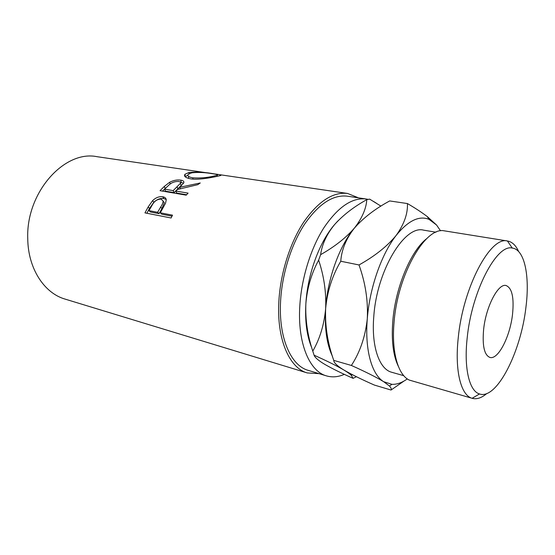 <?xml version="1.0" encoding="UTF-8"?>
<svg xmlns="http://www.w3.org/2000/svg" width="555" height="555" viewBox="0 0 555 555"><rect width="100%" height="100%" fill="white"/><g stroke="black" fill="none" stroke-linecap="round" stroke-linejoin="round"><path stroke-width="0.83" d="M525.918 307.359C529.963 276.182 524.704 249.479 512.265 248.064C496.746 243.805 471.694 291.264 467.185 337.967C463.765 368.43 469.412 391.192 479.513 393.96C496.683 400.113 520.916 351.967 525.918 307.359M486.797 393.523C481.636 397.921 476.8 399.531 472.291 398.344L472.125 398.296C461.011 395.458 454.607 370.955 458.236 337.919C462.995 287.212 490.502 235.972 507.437 240.988L507.603 241.009C512.196 241.869 515.879 245.393 518.661 251.575M398.33 366.314C393.162 355.575 391.324 340.465 392.815 320.97C395.465 287.185 411.186 250.187 427.052 238.359M507.603 241.009L442.779 230.596C423.833 228.965 397.463 276.099 394.057 322.288C391.365 351.856 398.053 374.937 409.229 380.057L472.291 398.344M512.522 314.345C510.107 336.545 498.14 360.049 489.933 357.434C484.3 355.151 482.198 345.807 483.634 329.392C485.944 306.506 498.272 283.05 506.07 285.534C512.05 288.003 514.201 297.605 512.522 314.345M403.756 375.679L391.712 372.266C379.287 369.221 371.219 346.396 373.799 316.357C376.859 270.382 404.734 224.803 423.618 230.152L435.959 232.212M344.343 374.354C338.168 377.039 332.209 377.546 326.465 375.881C309.406 371.323 297.404 343.011 299.818 305.791C301.483 278.201 310.793 248.279 323.919 227.737C338.044 206.939 352.127 197.358 366.168 198.995L368.09 199.37M373.376 201.347L376.463 203.248M326.465 375.881L308.226 370.365C290.82 365.69 278.416 337.655 280.594 300.997C282.086 273.83 291.326 244.429 304.522 224.275C318.73 203.865 333 194.5 347.319 196.186L366.168 198.995M144.959 212.884L148.15 206.973L152.59 200.626C155.927 197.525 159.32 196.241 162.768 196.789C164.807 197.087 165.966 198.079 166.25 199.758L165.55 203.227L160.291 212.815L172.515 215.167L171.086 217.99L144.959 212.884M160.048 190.691L164.308 186.425L169.657 182.269C173.472 180.326 177.163 179.612 180.736 180.125C183.205 180.486 184.218 181.402 183.774 182.866L179.827 187.271L200.272 182.963L197.753 184.676L177.413 189.505L175.852 191.066L188.089 193.126L186.202 195.159L160.048 190.691M189.151 172.439C197.24 171.717 205.718 172.223 214.584 173.944C220.134 174.603 222.069 175.151 220.384 175.595L216.623 176.462C210.525 177.773 197.795 180.118 190.719 178.863C185.488 177.829 183.58 176.289 184.988 174.256L189.151 172.439L189.172 173.68M319.049 373.64L307.283 372.939C289.412 368.104 276.626 339.285 278.853 301.545C280.372 273.539 289.897 243.222 303.495 222.437C318.133 201.403 332.827 191.746 347.576 193.452L358.509 197.851M307.283 372.939L65.074 299.096C44.317 293.207 28.048 268.669 27.75 238.761C25.856 192.495 64.456 149.836 97.035 156.69L347.576 193.452M311.799 347.902C306.887 336.226 304.903 321.525 305.861 303.793C307.512 274.357 319.389 242.056 334.561 224.595L337.87 220.959M334.561 224.595C342.969 215.208 353.715 206.89 366.793 199.64C366.21 208.701 362.089 218.171 354.43 228.056C346.056 237.734 334.79 246.607 320.624 254.669C322.06 244.255 326.708 234.231 334.561 224.595M380.938 206.12L369.651 199.127L366.793 199.64M305.861 303.793C307.158 288.052 311.417 273.497 318.639 260.128C324.023 276.265 326.361 292.443 325.639 308.663C324.148 324.717 319.853 338.869 312.777 351.114C307.546 335.414 305.243 319.638 305.861 303.793M320.624 254.669L318.639 260.128M325.015 364.496L322.441 362.928C317.502 359.73 314.72 357.149 314.095 355.2C326.846 360.91 336.802 365.863 343.947 370.053C347.513 372.204 349.969 373.987 351.329 375.402L353.091 378.344C341.679 373.293 332.32 368.68 325.015 364.496M312.777 351.114L314.095 355.2M353.091 378.344L355.88 376.984M359.494 222.541L354.43 228.056C339.417 245.872 327.492 278.77 325.639 308.663C324.495 328.435 326.77 344.336 332.466 356.379M440.531 230.804L436.542 224.997L428.994 219.343C419.025 215.375 408.098 220.71 396.221 235.341C387.293 246.219 374.889 256.091 359.002 264.957C365.44 282.835 368.201 300.824 367.285 318.917C365.294 336.753 359.994 352.265 351.377 365.454C365.523 371.788 376.297 377.206 383.692 381.708L389.423 385.989C391.129 387.779 391.663 389.124 391.025 390.033L374.41 385.08C361.881 379.571 351.724 374.563 343.947 370.053L342.449 369.131C336.607 365.363 333.708 362.443 333.756 360.389C327.651 343.274 324.946 326.035 325.639 308.663C327.235 291.451 332.278 275.641 340.763 261.238C341.575 249.736 346.126 238.678 354.43 228.056C363.497 217.747 375.256 208.708 389.693 200.938L407.432 203.56C407.883 213.613 404.151 224.206 396.221 235.341C381.569 253.919 369.575 288.066 367.285 318.917C364.711 349.934 371.815 374.632 383.692 381.708L391.962 384.337C396.95 384.511 402.056 382.7 407.287 378.905M391.025 390.033L404.151 380.952M436.542 224.997L427.301 216.596C421.647 212.315 415.022 207.972 407.432 203.56M359.002 264.957L340.763 261.238M351.377 365.454L333.756 360.389M185.127 176.74L187.874 175.186M188.603 176.615L188.45 178.384M192.967 179.119L192.779 177.822C200.195 178.273 207.209 177.69 213.821 176.074L217.116 175.262C218.566 174.811 217.06 174.305 212.607 173.75C205.343 172.445 198.426 172.126 191.857 172.806L188.367 174.256C187.063 175.824 188.54 177.01 192.779 177.822M213.828 177.031L213.821 176.074M162.469 191.107L166.32 187.43M169.657 182.269L170.219 184.052M180.403 182.29L183.643 183.164M180.736 180.125L181.27 182.408M179.827 187.271L180.347 188.7M175.852 191.066L176.761 193.078L186.57 194.756M164.557 189.158L168.616 185.349C171.342 182.63 174.7 181.339 178.689 181.478C180.16 181.735 180.77 182.331 180.507 183.254L173.174 190.615L164.557 189.158L165.473 191.156L174.083 192.627L181.138 185.509L180.798 184.295M173.174 190.615L174.083 192.627M146.874 213.259L149.51 208.416L153.825 202.263C157.079 199.266 160.43 198.038 163.878 198.586L166.209 199.474M152.59 200.626L153.825 202.263M162.768 196.789L163.878 198.586M160.291 212.815L161.699 214.175L172.001 216.166M149.004 210.643L152.091 205.253C154.2 201.215 157.176 199.162 161.033 199.092L163.128 201.028C163.031 202.846 162.199 204.871 160.631 207.098L157.613 212.301L149.004 210.643L150.419 211.989L159.021 213.654L161.942 208.611L164.322 202.755L163.142 201.132M160.631 207.098L161.942 208.611M157.613 212.301L159.021 213.654M164.308 186.425L165.147 188.485M177.163 186.855L177.94 188.971M148.15 206.973L149.51 208.416M512.265 248.064L507.437 240.988M352.37 374.68L351.329 375.402M391.962 384.337L389.423 385.989M428.994 219.343L427.301 216.589M185.259 176.587L184.988 174.256M217.047 176.372L217.116 175.262M180.507 183.254L181.138 185.509M163.128 201.028L164.322 202.755M479.513 393.96L472.125 398.296"/></g></svg>
